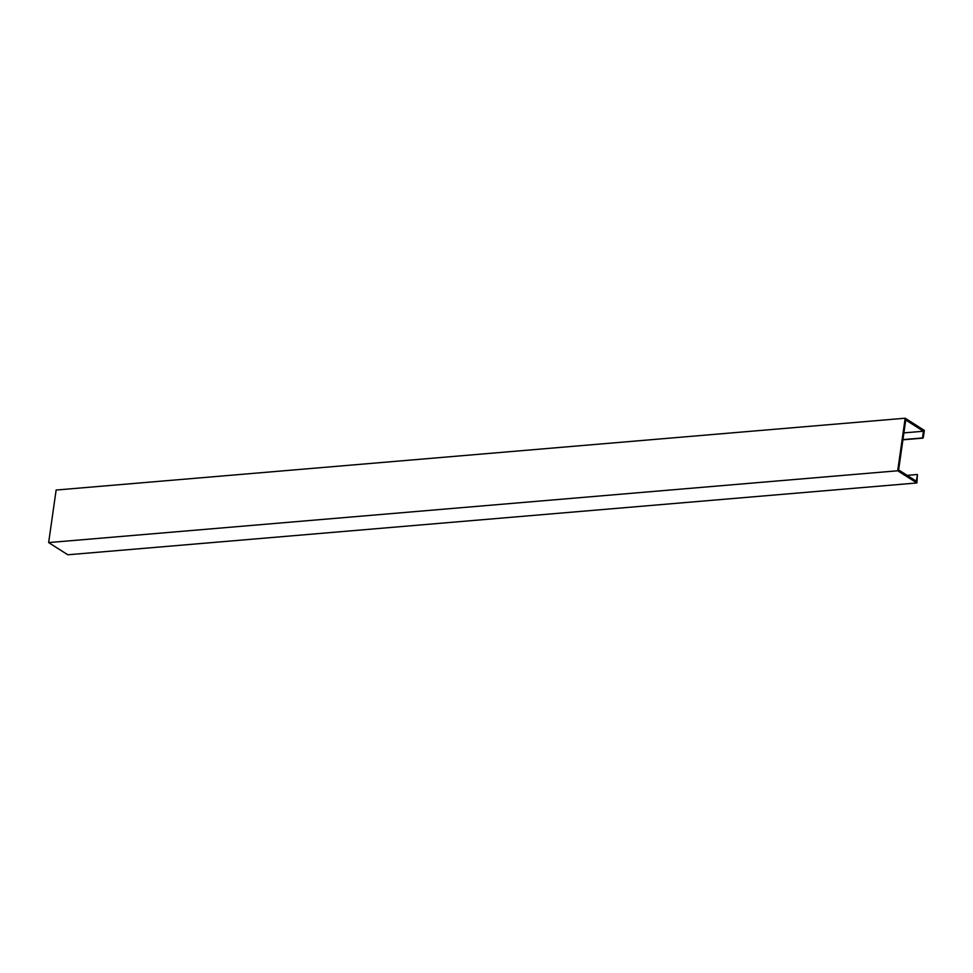 <?xml version="1.0" encoding="UTF-8"?>
<svg xmlns="http://www.w3.org/2000/svg" width="973" height="973" viewBox="0 0 973 973"><rect width="100%" height="100%" fill="white"/><g stroke="black" fill="none" stroke-linecap="round" stroke-linejoin="round"><path stroke-width="1.46" d="M903.905 432.888L923.426 431.246L905.741 419.983L898.626 469.947L916.311 481.209L917.466 474.617L916.87 482.961L897.702 470.774L905.182 418.22L56.13 490.039L48.65 542.581L897.702 470.774M48.65 542.581L67.818 554.78L916.87 482.961M907.116 475.359L917.271 474.496M923.426 431.246L922.477 437.947L923.353 437.473L924.35 430.419L905.182 418.22M922.477 437.947L902.944 439.601M902.92 439.747L922.659 438.069M902.908 439.82L922.89 438.13"/></g></svg>
